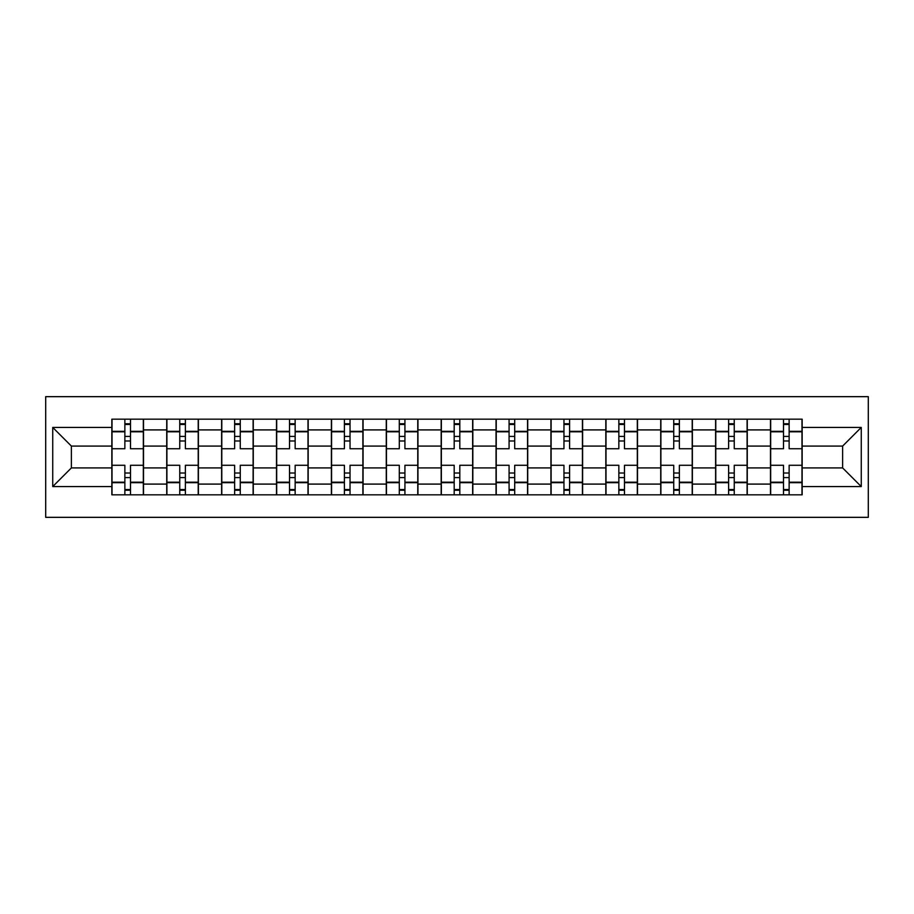 <?xml version="1.0" encoding="UTF-8"?>
<svg xmlns="http://www.w3.org/2000/svg" width="914" height="914" viewBox="0 0 914 914"><rect width="100%" height="100%" fill="white"/><g stroke="black" fill="none" stroke-linecap="round" stroke-linejoin="round"><path stroke-width="1.37" d="M45.7 517.335L868.3 517.335L868.3 396.665L45.7 396.665L45.7 517.335M166.736 494.828L166.736 429.911L143.509 429.911L143.509 494.828M143.509 429.911L143.509 419.172M166.736 429.911L166.736 419.172M198.395 419.172L198.395 494.828M221.622 494.828L221.622 419.172M253.281 419.172L253.281 494.828M276.508 494.828L276.508 419.172M308.167 419.172L308.167 494.828M331.394 494.828L331.394 419.172M363.064 419.172L363.064 494.828M386.279 494.828L386.279 419.172M417.949 419.172L417.949 494.828M441.165 494.828L441.165 419.172M472.835 419.172L472.835 494.828M496.051 494.828L496.051 419.172M527.721 419.172L527.721 494.828M550.936 494.828L550.936 419.172M582.606 419.172L582.606 494.828M605.833 494.828L605.833 419.172M637.492 419.172L637.492 494.828M660.719 494.828L660.719 419.172M692.378 419.172L692.378 494.828M715.605 494.828L715.605 419.172M747.264 419.172L747.264 494.828M770.491 494.828L770.491 419.172M770.491 467.911L747.264 467.911M715.605 467.911L692.378 467.911M660.719 467.911L637.492 467.911M605.833 467.911L582.606 467.911M550.936 467.911L527.721 467.911M496.051 467.911L472.835 467.911M441.165 467.911L417.949 467.911M386.279 467.911L363.064 467.911M331.394 467.911L308.167 467.911M276.508 467.911L253.281 467.911M221.622 467.911L198.395 467.911M166.736 467.911L143.509 467.911M770.491 446.089L747.264 446.089M715.605 446.089L692.378 446.089M660.719 446.089L637.492 446.089M605.833 446.089L582.606 446.089M550.936 446.089L527.721 446.089M496.051 446.089L472.835 446.089M441.165 446.089L417.949 446.089M386.279 446.089L363.064 446.089M331.394 446.089L308.167 446.089M276.508 446.089L253.281 446.089M221.622 446.089L198.395 446.089M166.736 446.089L143.509 446.089M71.383 467.911L111.851 467.911L111.851 446.089L71.383 446.089L71.383 467.911L52.738 486.556L52.738 427.444L111.851 427.444L111.851 446.089M802.149 446.089L802.149 467.911L842.617 467.911L842.617 446.089L802.149 446.089L802.149 419.172L111.851 419.172L111.851 427.444M802.149 427.444L861.262 427.444L861.262 486.556L802.149 486.556L802.149 467.911M111.851 467.911L111.851 494.828L802.149 494.828L802.149 486.556M111.851 486.556L52.738 486.556M130.496 489.55L124.864 489.55M124.864 424.45L130.496 424.45M185.382 489.55L179.75 489.55M179.75 424.45L185.382 424.45M240.268 489.55L234.635 489.55M234.635 424.45L240.268 424.45M295.153 489.55L289.521 489.55M289.521 424.45L295.153 424.45M350.039 489.55L344.407 489.55M344.407 424.45L350.039 424.45M404.925 489.55L399.304 489.55M399.304 424.45L404.925 424.45M459.811 489.55L454.189 489.55M454.189 424.45L459.811 424.45M514.696 489.55L509.075 489.55M509.075 424.45L514.696 424.45M569.593 489.55L563.961 489.55M563.961 424.45L569.593 424.45M624.479 489.55L618.847 489.55M618.847 424.45L624.479 424.45M679.365 489.55L673.732 489.55M673.732 424.45L679.365 424.45M734.25 489.55L728.618 489.55M728.618 424.45L734.25 424.45M789.136 489.55L783.504 489.55M783.504 424.45L789.136 424.45M52.738 427.444L71.383 446.089M842.617 467.911L861.262 486.556M842.617 446.089L861.262 427.444M143.338 494.828L143.338 448.728L130.496 448.728L130.496 419.172M124.864 419.172L124.864 448.728L112.022 448.728L112.022 419.172M143.338 448.728L143.338 419.172M112.022 494.828L112.022 465.272L124.864 465.272L124.864 494.828M130.496 494.828L130.496 465.272L143.338 465.272M124.864 440.994L130.496 440.994M112.022 465.272L112.022 448.728M130.496 473.006L124.864 473.006M130.496 490.247L124.864 490.247M124.864 477.588L130.496 477.588M130.496 436.412L124.864 436.412M124.864 423.753L130.496 423.753M198.224 494.828L198.224 448.728L185.382 448.728L185.382 419.172M179.75 419.172L179.75 448.728L166.908 448.728L166.908 419.172M198.224 448.728L198.224 419.172M166.908 494.828L166.908 465.272L179.75 465.272L179.75 494.828M185.382 494.828L185.382 465.272L198.224 465.272M179.75 440.994L185.382 440.994M166.908 465.272L166.908 448.728M185.382 473.006L179.75 473.006M185.382 490.247L179.75 490.247M179.75 477.588L185.382 477.588M185.382 436.412L179.75 436.412M179.75 423.753L185.382 423.753M253.109 494.828L253.109 448.728L240.268 448.728L240.268 419.172M234.635 419.172L234.635 448.728L221.794 448.728L221.794 419.172M253.109 448.728L253.109 419.172M221.794 494.828L221.794 465.272L234.635 465.272L234.635 494.828M240.268 494.828L240.268 465.272L253.109 465.272M234.635 440.994L240.268 440.994M221.794 465.272L221.794 448.728M240.268 473.006L234.635 473.006M240.268 490.247L234.635 490.247M234.635 477.588L240.268 477.588M240.268 436.412L234.635 436.412M234.635 423.753L240.268 423.753M307.995 494.828L307.995 448.728L295.153 448.728L295.153 419.172M289.521 419.172L289.521 448.728L276.679 448.728L276.679 419.172M307.995 448.728L307.995 419.172M276.679 494.828L276.679 465.272L289.521 465.272L289.521 494.828M295.153 494.828L295.153 465.272L307.995 465.272M289.521 440.994L295.153 440.994M276.679 465.272L276.679 448.728M295.153 473.006L289.521 473.006M295.153 490.247L289.521 490.247M289.521 477.588L295.153 477.588M295.153 436.412L289.521 436.412M289.521 423.753L295.153 423.753M362.881 494.828L362.881 448.728L350.039 448.728L350.039 419.172M344.407 419.172L344.407 448.728L331.565 448.728L331.565 419.172M362.881 448.728L362.881 419.172M331.565 494.828L331.565 465.272L344.407 465.272L344.407 494.828M350.039 494.828L350.039 465.272L362.881 465.272M344.407 440.994L350.039 440.994M331.565 465.272L331.565 448.728M350.039 473.006L344.407 473.006M350.039 490.247L344.407 490.247M344.407 477.588L350.039 477.588M350.039 436.412L344.407 436.412M344.407 423.753L350.039 423.753M417.767 494.828L417.767 448.728L404.925 448.728L404.925 419.172M399.304 419.172L399.304 448.728L386.451 448.728L386.451 419.172M417.767 448.728L417.767 419.172M386.451 494.828L386.451 465.272L399.304 465.272L399.304 494.828M404.925 494.828L404.925 465.272L417.767 465.272M399.304 440.994L404.925 440.994M386.451 465.272L386.451 448.728M404.925 473.006L399.304 473.006M404.925 490.247L399.304 490.247M399.304 477.588L404.925 477.588M404.925 436.412L399.304 436.412M399.304 423.753L404.925 423.753M472.652 494.828L472.652 448.728L459.811 448.728L459.811 419.172M454.189 419.172L454.189 448.728L441.348 448.728L441.348 419.172M472.652 448.728L472.652 419.172M441.348 494.828L441.348 465.272L454.189 465.272L454.189 494.828M459.811 494.828L459.811 465.272L472.652 465.272M454.189 440.994L459.811 440.994M441.348 465.272L441.348 448.728M459.811 473.006L454.189 473.006M459.811 490.247L454.189 490.247M454.189 477.588L459.811 477.588M459.811 436.412L454.189 436.412M454.189 423.753L459.811 423.753M527.549 494.828L527.549 448.728L514.696 448.728L514.696 419.172M509.075 419.172L509.075 448.728L496.233 448.728L496.233 419.172M527.549 448.728L527.549 419.172M496.233 494.828L496.233 465.272L509.075 465.272L509.075 494.828M514.696 494.828L514.696 465.272L527.549 465.272M509.075 440.994L514.696 440.994M496.233 465.272L496.233 448.728M514.696 473.006L509.075 473.006M514.696 490.247L509.075 490.247M509.075 477.588L514.696 477.588M514.696 436.412L509.075 436.412M509.075 423.753L514.696 423.753M582.435 494.828L582.435 448.728L569.593 448.728L569.593 419.172M563.961 419.172L563.961 448.728L551.119 448.728L551.119 419.172M582.435 448.728L582.435 419.172M551.119 494.828L551.119 465.272L563.961 465.272L563.961 494.828M569.593 494.828L569.593 465.272L582.435 465.272M563.961 440.994L569.593 440.994M551.119 465.272L551.119 448.728M569.593 473.006L563.961 473.006M569.593 490.247L563.961 490.247M563.961 477.588L569.593 477.588M569.593 436.412L563.961 436.412M563.961 423.753L569.593 423.753M637.321 494.828L637.321 448.728L624.479 448.728L624.479 419.172M618.847 419.172L618.847 448.728L606.005 448.728L606.005 419.172M637.321 448.728L637.321 419.172M606.005 494.828L606.005 465.272L618.847 465.272L618.847 494.828M624.479 494.828L624.479 465.272L637.321 465.272M618.847 440.994L624.479 440.994M606.005 465.272L606.005 448.728M624.479 473.006L618.847 473.006M624.479 490.247L618.847 490.247M618.847 477.588L624.479 477.588M624.479 436.412L618.847 436.412M618.847 423.753L624.479 423.753M692.206 494.828L692.206 448.728L679.365 448.728L679.365 419.172M673.732 419.172L673.732 448.728L660.891 448.728L660.891 419.172M692.206 448.728L692.206 419.172M660.891 494.828L660.891 465.272L673.732 465.272L673.732 494.828M679.365 494.828L679.365 465.272L692.206 465.272M673.732 440.994L679.365 440.994M660.891 465.272L660.891 448.728M679.365 473.006L673.732 473.006M679.365 490.247L673.732 490.247M673.732 477.588L679.365 477.588M679.365 436.412L673.732 436.412M673.732 423.753L679.365 423.753M747.092 494.828L747.092 448.728L734.25 448.728L734.25 419.172M728.618 419.172L728.618 448.728L715.776 448.728L715.776 419.172M747.092 448.728L747.092 419.172M715.776 494.828L715.776 465.272L728.618 465.272L728.618 494.828M734.25 494.828L734.25 465.272L747.092 465.272M728.618 440.994L734.25 440.994M715.776 465.272L715.776 448.728M734.25 473.006L728.618 473.006M734.25 490.247L728.618 490.247M728.618 477.588L734.25 477.588M734.25 436.412L728.618 436.412M728.618 423.753L734.25 423.753M801.978 494.828L801.978 448.728L789.136 448.728L789.136 419.172M783.504 419.172L783.504 448.728L770.662 448.728L770.662 419.172M801.978 448.728L801.978 419.172M770.662 494.828L770.662 465.272L783.504 465.272L783.504 494.828M789.136 494.828L789.136 465.272L801.978 465.272M783.504 440.994L789.136 440.994M770.662 465.272L770.662 448.728M789.136 473.006L783.504 473.006M789.136 490.247L783.504 490.247M783.504 477.588L789.136 477.588M789.136 436.412L783.504 436.412M783.504 423.753L789.136 423.753M715.605 429.911L692.378 429.911M660.719 429.911L637.492 429.911M605.833 429.911L582.606 429.911M550.936 429.911L527.721 429.911M496.051 429.911L472.835 429.911M441.165 429.911L417.949 429.911M386.279 429.911L363.064 429.911M331.394 429.911L308.167 429.911M276.508 429.911L253.281 429.911M221.622 429.911L198.395 429.911M770.491 429.911L747.264 429.911M715.605 484.089L692.378 484.089M660.719 484.089L637.492 484.089M605.833 484.089L582.606 484.089M550.936 484.089L527.721 484.089M496.051 484.089L472.835 484.089M441.165 484.089L417.949 484.089M386.279 484.089L363.064 484.089M331.394 484.089L308.167 484.089M276.508 484.089L253.281 484.089M221.622 484.089L198.395 484.089M166.736 484.089L143.509 484.089M770.491 484.089L747.264 484.089M143.338 431.317L130.496 431.317M124.864 431.317L112.022 431.317M124.864 431.785L112.022 431.785M124.864 482.215L112.022 482.215M124.864 482.683L112.022 482.683M143.338 482.683L130.496 482.683M143.338 431.785L130.496 431.785M143.338 482.215L130.496 482.215M198.224 431.317L185.382 431.317M179.75 431.317L166.908 431.317M179.75 431.785L166.908 431.785M179.75 482.215L166.908 482.215M179.75 482.683L166.908 482.683M198.224 482.683L185.382 482.683M198.224 431.785L185.382 431.785M198.224 482.215L185.382 482.215M253.109 431.317L240.268 431.317M234.635 431.317L221.794 431.317M234.635 431.785L221.794 431.785M234.635 482.215L221.794 482.215M234.635 482.683L221.794 482.683M253.109 482.683L240.268 482.683M253.109 431.785L240.268 431.785M253.109 482.215L240.268 482.215M307.995 431.317L295.153 431.317M289.521 431.317L276.679 431.317M289.521 431.785L276.679 431.785M289.521 482.215L276.679 482.215M289.521 482.683L276.679 482.683M307.995 482.683L295.153 482.683M307.995 431.785L295.153 431.785M307.995 482.215L295.153 482.215M362.881 431.317L350.039 431.317M344.407 431.317L331.565 431.317M344.407 431.785L331.565 431.785M344.407 482.215L331.565 482.215M344.407 482.683L331.565 482.683M362.881 482.683L350.039 482.683M362.881 431.785L350.039 431.785M362.881 482.215L350.039 482.215M417.767 431.317L404.925 431.317M399.304 431.317L386.451 431.317M399.304 431.785L386.451 431.785M399.304 482.215L386.451 482.215M399.304 482.683L386.451 482.683M417.767 482.683L404.925 482.683M417.767 431.785L404.925 431.785M417.767 482.215L404.925 482.215M472.652 431.317L459.811 431.317M454.189 431.317L441.348 431.317M454.189 431.785L441.348 431.785M454.189 482.215L441.348 482.215M454.189 482.683L441.348 482.683M472.652 482.683L459.811 482.683M472.652 431.785L459.811 431.785M472.652 482.215L459.811 482.215M527.549 431.317L514.696 431.317M509.075 431.317L496.233 431.317M509.075 431.785L496.233 431.785M509.075 482.215L496.233 482.215M509.075 482.683L496.233 482.683M527.549 482.683L514.696 482.683M527.549 431.785L514.696 431.785M527.549 482.215L514.696 482.215M582.435 431.317L569.593 431.317M563.961 431.317L551.119 431.317M563.961 431.785L551.119 431.785M563.961 482.215L551.119 482.215M563.961 482.683L551.119 482.683M582.435 482.683L569.593 482.683M582.435 431.785L569.593 431.785M582.435 482.215L569.593 482.215M637.321 431.317L624.479 431.317M618.847 431.317L606.005 431.317M618.847 431.785L606.005 431.785M618.847 482.215L606.005 482.215M618.847 482.683L606.005 482.683M637.321 482.683L624.479 482.683M637.321 431.785L624.479 431.785M637.321 482.215L624.479 482.215M692.206 431.317L679.365 431.317M673.732 431.317L660.891 431.317M673.732 431.785L660.891 431.785M673.732 482.215L660.891 482.215M673.732 482.683L660.891 482.683M692.206 482.683L679.365 482.683M692.206 431.785L679.365 431.785M692.206 482.215L679.365 482.215M747.092 431.317L734.25 431.317M728.618 431.317L715.776 431.317M728.618 431.785L715.776 431.785M728.618 482.215L715.776 482.215M728.618 482.683L715.776 482.683M747.092 482.683L734.25 482.683M747.092 431.785L734.25 431.785M747.092 482.215L734.25 482.215M801.978 431.317L789.136 431.317M783.504 431.317L770.662 431.317M783.504 431.785L770.662 431.785M783.504 482.215L770.662 482.215M783.504 482.683L770.662 482.683M801.978 482.683L789.136 482.683M801.978 431.785L789.136 431.785M801.978 482.215L789.136 482.215"/></g></svg>
